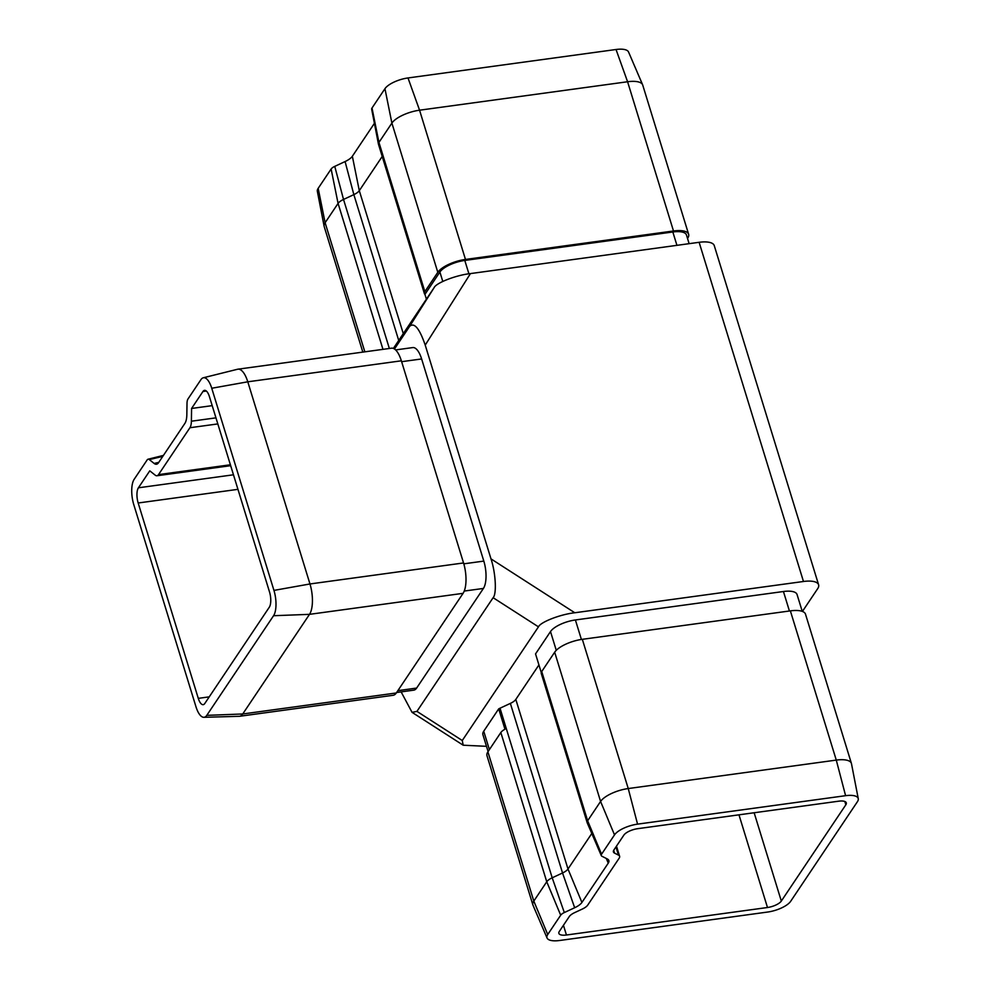 <?xml version="1.0" encoding="UTF-8"?>
<svg xmlns="http://www.w3.org/2000/svg" width="990" height="990" viewBox="0 0 990 990"><rect width="100%" height="100%" fill="white"/><g stroke="black" fill="none" stroke-linecap="round" stroke-linejoin="round"><path stroke-width="1.49" d="M237.947 489.345L138.179 502.994L198.285 698.358L209.237 696.861M563.446 925.279L566.441 935.005L767.485 907.508L738.973 814.832M591.797 833.481L567.988 869.01A11.434 4.17 -17.1 0 1 562.543 872.982L552.197 877.796A11.434 4.17 162.9 0 0 546.752 881.768L533.808 901.086A22.869 8.341 162.9 0 0 532.892 904.947A22.869 8.341 162.9 0 0 533.004 905.256L547.062 938A19.058 6.955 162.9 0 0 559.585 940.5L767.609 912.05A19.058 6.955 162.9 0 0 790.663 901.308L857.439 801.665A19.058 6.955 162.9 0 0 858.268 798.707A19.058 6.955 162.9 0 0 845.596 795.688L637.56 824.138A19.058 6.955 162.9 0 0 614.505 834.892L601.561 854.209A7.623 2.784 162.9 0 0 601.289 855.595A7.623 2.784 162.9 0 0 602.019 856.288L607.34 858.974A15.246 5.569 -17.1 0 1 608.788 860.36A15.246 5.569 -17.1 0 1 608.256 863.144L581.91 902.459A15.246 5.569 -17.1 0 1 574.658 907.743L564.312 912.557A7.623 2.784 162.9 0 0 560.687 915.205L547.73 934.523A19.058 6.955 162.9 0 0 547.062 938M574.658 907.743L562.543 872.982L510.37 703.395L500.024 708.209A11.434 4.17 -17.1 0 0 498.7 708.877L504.962 729.234A11.434 4.17 162.9 0 0 500.841 732.526L487.897 751.843A22.869 8.341 162.9 0 0 486.981 755.704L532.892 904.947M858.268 798.707L851.487 763.723A22.869 8.341 162.9 0 0 851.412 763.414A22.869 8.341 162.9 0 0 836.278 760.097L628.242 788.547A22.869 8.341 162.9 0 0 600.583 801.442L587.639 820.772A11.434 4.17 162.9 0 0 587.181 822.702A11.434 4.17 162.9 0 0 587.231 822.851L601.289 855.595M851.412 763.414L805.501 614.171A22.869 8.341 162.9 0 0 790.366 610.867L582.33 639.317A22.869 8.341 162.9 0 0 554.672 652.212L541.728 671.529A11.434 4.17 162.9 0 0 541.27 673.46L587.181 822.702M541.258 672.507L535.54 653.907L550.502 631.571A20.58 7.512 162.9 0 1 575.4 619.963L783.437 591.513A20.58 7.512 162.9 0 1 797.049 594.495L802.246 611.362M538.931 664.934L515.815 699.423L567.988 869.01L581.91 902.459M613.701 850.299L614.58 853.133L618.465 855.088A11.434 4.17 162.9 0 1 619.604 856.288A11.434 4.17 162.9 0 1 619.146 858.219L587.738 905.095A11.434 4.17 162.9 0 1 582.306 909.055L574.745 912.582A11.434 4.17 -17.1 0 0 569.3 916.542L559.325 931.429A11.434 4.17 -17.1 0 0 558.867 933.36A11.434 4.17 -17.1 0 0 566.441 935.005M614.58 853.133A11.434 4.17 -17.1 0 1 613.429 851.932A11.434 4.17 -17.1 0 1 613.887 850.002L623.861 835.127A11.434 4.17 -17.1 0 1 637.696 828.679L838.74 801.182A11.434 4.17 -17.1 0 1 846.302 802.841A11.434 4.17 -17.1 0 1 845.844 804.771L844.841 801.504M754.145 812.753L781.32 901.061L845.844 804.771M781.32 901.061A11.434 4.17 -17.1 0 1 767.485 907.508M510.37 703.395A11.434 4.17 162.9 0 0 515.815 699.423M498.7 708.877L483.726 731.214A20.58 7.512 162.9 0 0 482.91 734.691L488.095 751.546M401.123 691.886L412.05 712.342L416.939 711.377L493.119 597.7C496.844 594.025 495.668 572.678 490.99 558.88L574.794 612.761C560.439 614.32 540.453 622.054 538.461 626.843L462.268 740.52L463.184 745.21L486.486 746.324M393.389 348.418L434.115 287.657C436.107 282.88 456.093 275.133 470.448 273.587L699.126 242.303A22.869 8.341 -17.1 0 1 714.26 245.619L818.606 584.793A22.869 8.341 162.9 0 1 817.691 588.654L802.42 611.436M818.606 584.793A22.869 8.341 162.9 0 0 803.472 581.489L699.126 242.303M574.794 612.761L803.472 581.489M203.853 717.304L239.209 716.315A22.869 8.724 -97.8 0 0 239.568 716.29A22.869 8.724 -97.8 0 0 242.736 713.976L309.511 614.345A22.869 8.724 -97.8 0 0 309.969 583.964L247.785 381.806A22.869 8.724 -97.8 0 0 237.959 369.183A22.869 8.724 -97.8 0 0 237.6 369.245L203.272 377.784A19.058 7.277 -97.8 0 0 200.933 379.653L187.989 398.97A7.623 2.908 -97.8 0 0 187.011 403.326L186.838 414.686A15.246 5.816 82.2 0 1 184.895 423.386L158.549 462.701A15.246 5.816 82.2 0 1 156.68 464.186A15.246 5.816 82.2 0 1 154.155 463.456L149.304 459.595A7.623 2.908 -97.8 0 0 148.042 459.224A7.623 2.908 -97.8 0 0 147.114 459.979L134.17 479.296A19.058 7.277 -97.8 0 0 133.774 504.615L195.971 706.761A19.058 7.277 -97.8 0 0 203.853 717.304A19.058 7.277 -97.8 0 0 206.786 715.362L273.562 615.718A19.058 7.277 -97.8 0 0 273.945 590.399L211.749 388.253A19.058 7.277 -97.8 0 0 203.272 377.784M239.568 716.29L393.154 695.289A22.869 8.724 -97.8 0 0 396.309 692.975L463.085 593.332A22.869 8.724 -97.8 0 0 463.543 562.951L401.358 360.805A22.869 8.724 -97.8 0 0 391.533 348.183L237.959 369.183M217.825 423.918L189.931 427.729L158.524 474.606L230.398 464.78M189.931 427.729A11.434 4.368 -97.8 0 0 191.392 421.208L215.956 417.854M206.365 391.038L202.95 391.496L191.577 408.462L191.392 421.208M202.95 391.496A11.434 4.368 82.2 0 1 204.522 390.345A11.434 4.368 82.2 0 1 209.435 396.656L269.54 592.032A11.434 4.368 82.2 0 1 269.305 607.216L204.781 703.519A11.434 4.368 82.2 0 1 203.197 704.67A11.434 4.368 82.2 0 1 198.285 698.358M138.179 502.994A11.434 4.368 82.2 0 1 138.414 487.798L233.479 474.792M158.524 474.606A11.434 4.368 -97.8 0 1 156.94 475.757A11.434 4.368 -97.8 0 1 155.232 475.175L149.775 470.844L138.414 487.798M464.248 591.055L483.405 588.444A20.58 7.858 -97.8 0 0 483.813 561.095L421.629 358.949A20.58 7.858 -97.8 0 0 412.793 347.577L395.616 349.928M483.405 588.444L416.629 688.075A20.58 7.858 -97.8 0 1 413.783 690.154L396.631 692.505M470.448 273.587L425.217 345.102L490.99 558.88M425.217 345.102C419.451 328.383 414.253 322.134 409.637 326.354L394.466 348.987M382.214 156.457L359.296 190.662A11.434 4.17 -17.1 0 1 353.851 194.622L343.518 199.448A11.434 4.17 162.9 0 0 338.073 203.408L325.116 222.725A22.869 8.341 162.9 0 0 324.126 226.277A22.869 8.341 162.9 0 0 324.2 226.586L362.823 352.106M687.518 238.454L687.716 238.157A22.869 8.341 162.9 0 0 688.632 234.296L642.72 85.053A22.869 8.341 162.9 0 0 642.609 84.744A22.869 8.341 162.9 0 0 627.586 81.749L419.562 110.199A22.869 8.341 162.9 0 0 391.892 123.094L378.947 142.411A11.434 4.17 162.9 0 0 378.452 144.181A11.434 4.17 162.9 0 0 378.489 144.342L424.401 293.585A11.434 4.17 162.9 0 0 424.933 294.377L426.405 299.166M688.632 234.296A22.869 8.341 162.9 0 0 673.497 230.979L465.473 259.43A22.869 8.341 162.9 0 0 437.803 272.324L424.858 291.654A11.434 4.17 162.9 0 0 424.401 293.585M374.406 123.342L352.353 156.259A15.246 5.569 -17.1 0 1 345.089 161.556L334.756 166.37A7.623 2.784 162.9 0 0 331.13 169.018L318.174 188.335A19.058 6.955 162.9 0 0 317.344 191.293L324.126 226.277M642.609 84.744L628.551 52A19.058 6.955 162.9 0 0 616.028 49.5L408.004 77.95A19.058 6.955 162.9 0 0 384.949 88.692L372.005 108.021A7.623 2.784 162.9 0 0 371.671 109.197L378.452 144.181M689.127 243.676L686.454 234.964A20.58 7.512 162.9 0 0 672.829 231.982L464.793 260.432A20.58 7.512 162.9 0 0 439.894 272.04L424.933 294.377M191.577 408.462L212.194 405.64M560.687 915.205L546.752 881.768L500.841 732.526M487.897 751.843L533.808 901.086L547.73 934.523M845.596 795.688L836.278 760.097L790.366 610.867M582.33 639.317L628.242 788.547L637.56 824.138M614.505 834.892L600.583 801.442L554.672 652.212M541.728 671.529L587.639 820.772L601.561 854.209M500.024 708.209L552.197 877.796L564.312 912.557M206.786 715.362L242.736 713.976L396.309 692.975M463.085 593.332L309.511 614.345L273.562 615.718M273.945 590.399L309.969 583.964L463.543 562.951M401.358 360.805L247.785 381.806L211.749 388.253M416.939 711.377L462.268 740.52M538.461 626.843L493.119 597.7M409.637 326.354L434.115 287.657M334.756 166.37L343.518 199.448L389.355 348.48M398.723 340.473L353.851 194.622L345.089 161.556M352.353 156.259L359.296 190.662L403.289 333.655M372.005 108.021L378.947 142.411L424.858 291.654M437.803 272.324L391.892 123.094L384.949 88.692M408.004 77.95L419.562 110.199L465.473 259.43M673.497 230.979L627.586 81.749L616.028 49.5M318.174 188.335L325.116 222.725L364.84 351.834M382.969 349.346L338.073 203.408L331.13 169.018M439.894 272.04L442.79 281.432M464.793 260.432L468.914 273.809M672.829 231.982L676.937 245.347M397.881 690.649L416.629 688.075M401.631 361.684L421.629 358.949M463.803 563.83L483.813 561.095M149.304 459.595L162.793 456.378M154.155 463.456L158.784 462.342M618.465 855.088L615.953 846.933M556.269 650.306L550.502 631.571M489.394 749.616L483.726 731.214M581.402 639.453L575.4 619.963M789.426 610.991L783.437 591.513M608.256 863.144L606.301 858.454M156.94 475.757L230.67 465.671M148.042 459.224L163.449 455.4M619.604 856.288L616.485 846.128M463.184 745.21L412.05 712.342"/></g></svg>
